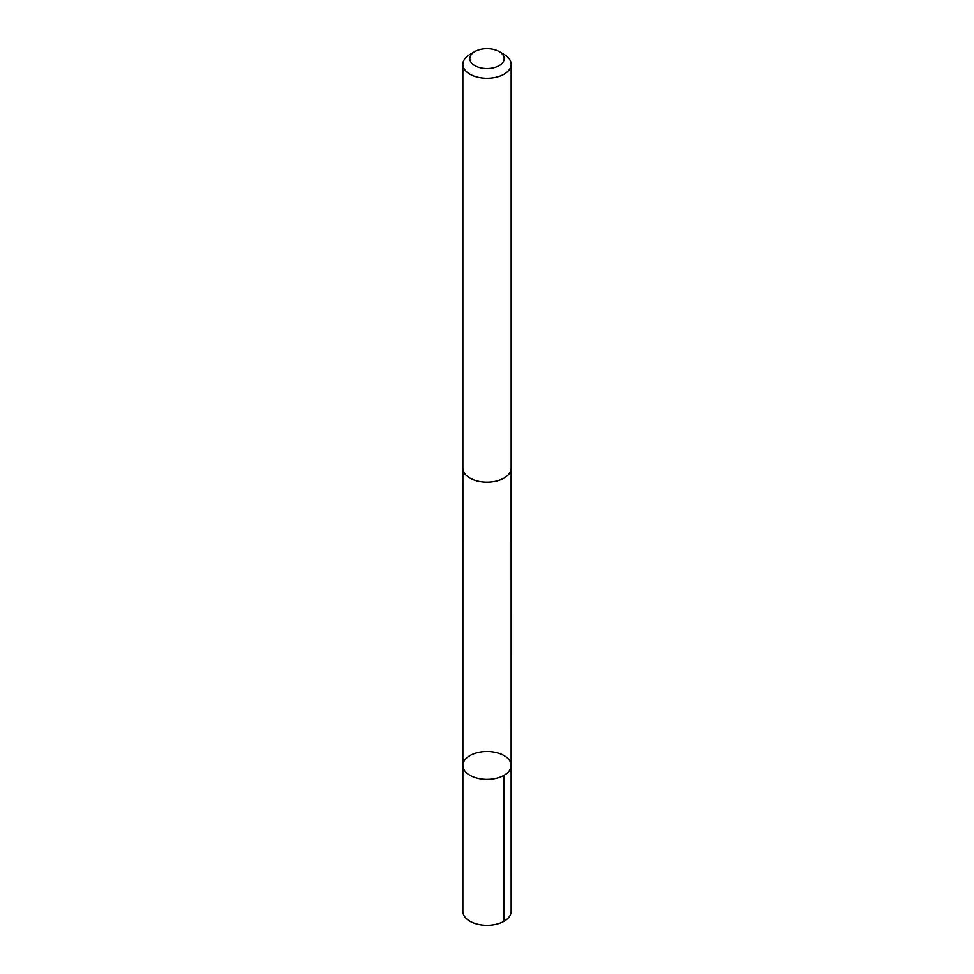 <?xml version="1.0" encoding="UTF-8"?>
<svg xmlns="http://www.w3.org/2000/svg" width="974" height="974" viewBox="0 0 974 974"><rect width="100%" height="100%" fill="white"/><g stroke="black" fill="none" stroke-linecap="round" stroke-linejoin="round"><path stroke-width="1.46" d="M511.107 766.246A24.143 13.94 180 0 1 486.318 779.395A24.143 13.94 180 0 1 462.857 765.454A24.143 13.94 180 0 1 487 751.526A24.143 13.94 180 0 1 511.143 765.454A24.143 13.94 180 0 1 511.107 766.246A24.143 13.94 180 0 1 486.318 779.395A24.143 13.94 180 0 1 462.857 765.454L462.845 911.36A24.155 13.94 0 0 0 486.318 925.3A24.155 13.94 0 0 0 511.107 912.151A24.155 13.94 0 0 0 511.155 911.36L511.143 765.454A24.143 13.94 180 0 1 511.107 766.246M474.849 51.61L469.918 54.447A24.155 13.94 0 0 0 462.894 63.517A24.155 13.94 0 0 0 462.845 64.308L462.845 468.165A24.155 13.94 0 0 0 487 482.106A24.155 13.94 0 0 0 511.155 468.165L511.155 64.308A24.155 13.94 0 0 0 504.082 54.447L499.151 51.61A17.179 9.923 0 0 0 474.849 51.61A17.179 9.923 0 0 0 469.845 58.05A17.179 9.923 0 0 0 493.124 67.888A17.179 9.923 0 0 0 499.151 51.61M462.845 64.308A24.155 13.94 0 0 0 487 78.249A24.155 13.94 0 0 0 511.155 64.308M504.069 775.316L504.082 921.221M462.869 468.713L462.857 765.454M511.131 468.713L511.143 765.454"/></g></svg>
